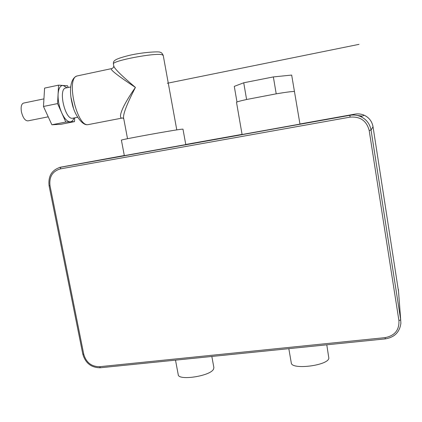 <?xml version="1.0" encoding="UTF-8"?>
<svg xmlns="http://www.w3.org/2000/svg" width="422" height="422" viewBox="0 0 422 422"><rect width="100%" height="100%" fill="white"/><g stroke="black" fill="none" stroke-linecap="round" stroke-linejoin="round"><path stroke-width="0.63" d="M294.387 91.5C292.704 91.331 286.643 92.107 276.204 93.832L273.366 76.925L291.665 75.074L299.968 124.105L242.086 134.507L236.51 102.33M184.667 144.788L124.332 155.634L121.404 140.173C118.988 139.93 174.434 129.86 181.84 129.201L182.984 129.158L185.775 144.572L184.667 144.788M326.776 344.816L328.854 358.178C328.284 365.547 291.481 370.141 291.28 362.941L291.264 362.825M211.844 356.463L213.885 367.636L213.448 369.334C209.945 376.171 178.2 380.934 178.232 374.657L175.505 360.145M276.204 93.832L246.601 99.497C240.012 100.974 236.647 101.908 236.505 102.309M246.601 99.497L243.726 82.781L234.279 86.378L236.985 101.992M273.366 76.925L243.726 82.781M127.528 138.711L123.778 118.84C122.443 115.581 126.326 105.104 135.42 87.417C120.819 75.063 113.597 67.821 113.75 65.69L113.444 64.049C111.06 60.99 155.365 52.502 162.122 54.754L163.23 55.43L176.781 129.902M122.554 118.002L122.143 118.049C118.83 118.693 119.226 110.48 135.42 87.417C116.862 75.121 108.987 68.844 111.788 68.575L112.073 68.512M74.662 117.849L74.509 121.636L65.806 122.042L57.592 103.59L58.558 85.154L67.499 85.761L68.237 87.47M74.509 121.636L60.91 124.3L51.874 124.775L43.471 106.471L44.6 88.098L58.558 85.154M57.592 103.59L43.471 106.471M65.806 122.042L51.874 124.775M48.224 116.825L28.005 120.861C25.199 120.924 23.015 117.986 21.469 112.052C20.667 107.104 21.316 104.123 23.41 103.116L23.679 103.058M167.312 83.261L359.022 44.347M369.176 130.461C366.607 120.771 360.246 116.33 350.086 117.131L60.393 168.884C52.502 171.211 49.042 176.802 50.002 185.659L83.767 354.311C86.209 362.545 91.495 366.676 99.629 366.692L385.086 337.637C394.765 335.722 399.376 330.036 398.922 320.572L369.176 130.461L371.054 130.087C369.904 123.915 366.496 119.442 360.826 116.662C357.334 115.106 353.683 114.657 349.88 115.311L59.36 167.471M350.086 117.131L349.88 115.311L354.944 114.125C358.194 113.565 361.311 113.951 364.297 115.275C369.134 117.643 372.046 121.462 373.022 126.732L398.542 291.539M60.393 168.884L60.742 167.149L124.311 155.496M50.002 185.659L49.089 185.796L82.812 354.163C85.466 363.194 91.289 367.731 100.294 367.768M83.767 354.311L82.812 354.163M99.629 366.692L100.378 367.757L385.333 338.882M385.086 337.637L385.344 338.877C394.491 337.336 399.666 332.161 400.874 323.357L400.705 319.881L371.054 130.087L373.022 126.732M398.922 320.572L400.705 319.881L398.368 289.313M185.759 144.472L242.064 134.375M299.947 123.989L354.944 114.125M357.118 115.433L362.192 116.119M77.769 75.812L77.189 75.934C65.653 77.885 76.83 127.022 88.098 124.638L122.264 118.044M123.773 118.814L122.844 118.007L122.143 118.049M73.454 108.085L70.907 97.049M77.627 117.263L72.394 118.276C64.999 119.495 58.146 89.322 65.595 88.024L65.985 87.94M74.003 117.981C73.154 120.428 71.893 121.71 70.216 121.837C67.32 121.758 64.487 118.777 61.733 112.896C59.101 106.703 57.883 100.51 58.078 94.317C58.526 88.435 60.198 85.481 63.094 85.46L67.014 87.729M372.911 126.104C371.787 121.13 368.912 117.516 364.297 115.275L360.826 116.662C357.334 115.106 353.683 114.657 349.88 115.311L60.742 167.149C51.895 169.792 48.008 176.006 49.089 185.796M288.827 348.662L291.28 362.941M163.23 55.43C162.264 53.325 161.215 52.286 160.08 52.302C160.334 51.262 142.515 52.101 128.272 55.625C113.402 59.423 113.212 61.095 113.444 64.049M87.491 124.68C82.828 125.571 74.747 115.955 72.088 103.348C69.066 90.952 70.184 78.086 77.189 75.934L111.788 68.575C113.154 68.079 113.808 67.119 113.75 65.69M65.832 87.966L70.653 86.964M43.941 98.875L23.41 103.116"/></g></svg>
